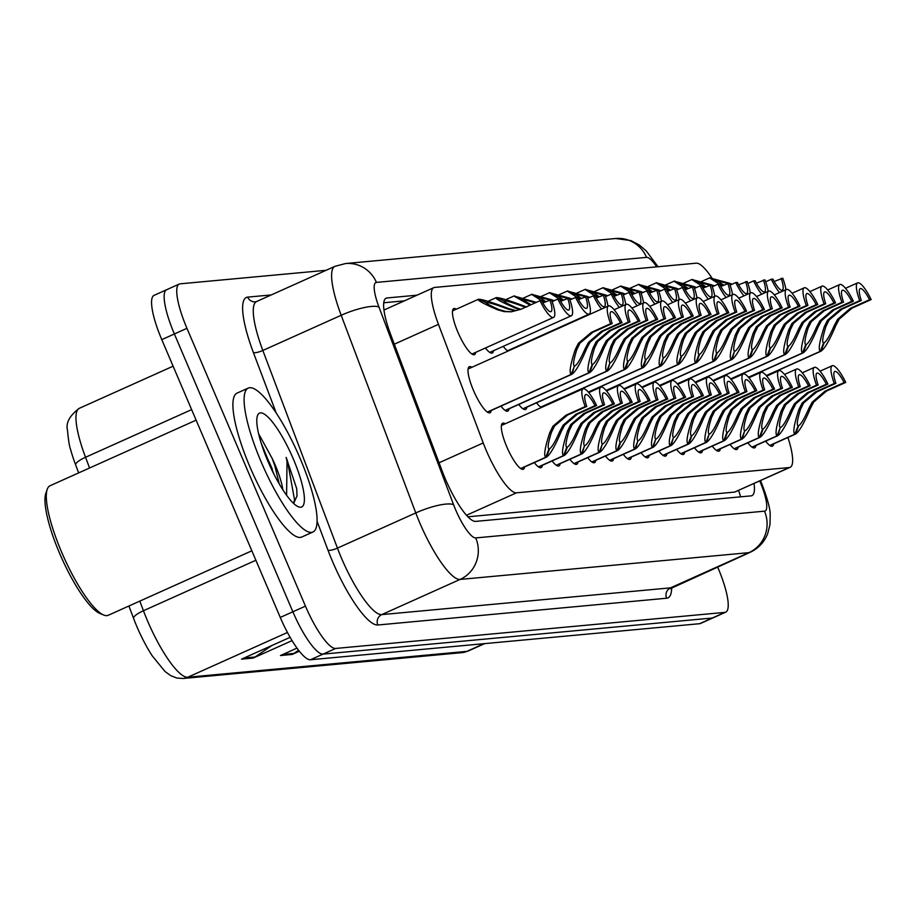<?xml version="1.0" encoding="UTF-8"?>
<svg xmlns="http://www.w3.org/2000/svg" width="917" height="917" viewBox="0 0 917 917"><rect width="100%" height="100%" fill="white"/><g stroke="black" fill="none" stroke-linecap="round" stroke-linejoin="round"><path stroke-width="1.38" d="M475.705 352.369A25.24 5.938 -114.2 0 1 474.467 354.65A25.24 5.938 -114.2 0 1 457.904 332.195A25.24 5.938 -114.2 0 1 453.789 308.593A25.24 5.938 -114.2 0 1 456.311 309.189M491.248 410.484A25.24 5.938 -114.2 0 1 490.01 412.776A25.24 5.938 -114.2 0 1 473.436 390.321A25.24 5.938 -114.2 0 1 469.321 366.708A25.24 5.938 -114.2 0 1 471.854 367.304M524.581 466.959A25.24 5.938 -114.2 0 1 523.343 469.252A25.24 5.938 -114.2 0 1 506.78 446.797A25.24 5.938 -114.2 0 1 502.665 423.184A25.24 5.938 -114.2 0 1 505.198 423.78M711.924 277.977A47.34 11.13 65.8 0 0 696.29 263.179L434.669 287.422A47.34 11.13 65.8 0 0 433.787 287.651A47.34 11.13 65.8 0 0 438.464 324.354L483.225 442.945A47.34 11.13 65.8 0 0 486.262 450.499A47.34 11.13 65.8 0 0 516.454 492.83L789.273 467.544A47.34 11.13 65.8 0 0 790.156 467.315A47.34 11.13 65.8 0 0 787.909 437.501M467.922 516.798L734.62 492.085L790.156 467.315M493.495 350.718A25.24 5.938 -114.2 0 1 492.257 352.999A25.24 5.938 -114.2 0 1 485.425 348.002M511.296 349.068A25.24 5.938 -114.2 0 1 511.182 349.641M508.029 351.062A25.24 5.938 -114.2 0 1 503.215 346.351M544.629 405.543A25.24 5.938 -114.2 0 1 544.526 406.116M541.362 407.538A25.24 5.938 -114.2 0 1 536.56 402.827M526.839 407.194A25.24 5.938 -114.2 0 1 525.601 409.475A25.24 5.938 -114.2 0 1 518.758 404.477M509.038 408.844A25.24 5.938 -114.2 0 1 507.8 411.125A25.24 5.938 -114.2 0 1 500.969 406.128M649.144 455.417A25.24 5.938 -114.2 0 1 647.906 457.709A25.24 5.938 -114.2 0 1 641.075 452.7M631.354 457.067A25.24 5.938 -114.2 0 1 630.117 459.348A25.24 5.938 -114.2 0 1 623.273 454.351M595.763 460.368A25.24 5.938 -114.2 0 1 594.525 462.649A25.24 5.938 -114.2 0 1 587.682 457.652M577.974 462.019A25.24 5.938 -114.2 0 1 576.736 464.3A25.24 5.938 -114.2 0 1 569.893 459.302M560.172 463.658A25.24 5.938 -114.2 0 1 558.934 465.951A25.24 5.938 -114.2 0 1 552.103 460.953M542.383 465.309A25.24 5.938 -114.2 0 1 541.145 467.601A25.24 5.938 -114.2 0 1 534.302 462.592M613.553 458.718A25.24 5.938 -114.2 0 1 612.315 460.999A25.24 5.938 -114.2 0 1 605.484 456.001M666.946 453.766A25.24 5.938 -114.2 0 1 665.708 456.058A25.24 5.938 -114.2 0 1 658.864 451.049M684.735 452.115A25.24 5.938 -114.2 0 1 683.497 454.408A25.24 5.938 -114.2 0 1 676.654 449.41M702.525 450.476A25.24 5.938 -114.2 0 1 701.287 452.757A25.24 5.938 -114.2 0 1 694.456 447.76M720.326 448.826A25.24 5.938 -114.2 0 1 719.088 451.107A25.24 5.938 -114.2 0 1 712.245 446.109M738.116 447.175A25.24 5.938 -114.2 0 1 736.878 449.456A25.24 5.938 -114.2 0 1 730.047 444.458M755.917 445.524A25.24 5.938 -114.2 0 1 754.68 447.805A25.24 5.938 -114.2 0 1 747.836 442.808M773.707 443.874A25.24 5.938 -114.2 0 1 772.469 446.155A25.24 5.938 -114.2 0 1 765.626 441.157M139.82 601.105L143.453 610.733A63.113 14.844 65.8 0 0 147.499 620.809A63.113 14.844 65.8 0 0 187.756 677.239A15.784 15.291 84.7 0 1 183.045 678.488L176.843 678.053L170.722 675.634L165.003 671.485L152.279 655.907A51.753 12.173 -114.2 0 1 136.874 626.575A51.753 12.173 -114.2 0 1 133.55 618.322L128.907 605.999M717.598 566.935L718.011 567.898A47.34 11.13 -114.2 0 1 725.725 612.155L713.139 617.817A47.34 11.13 -114.2 0 1 712.257 618.035L323.048 654.108A47.34 11.13 -114.2 0 1 292.867 611.777L174.368 333.971A47.34 11.13 -114.2 0 1 166.653 289.715L154.056 295.366A47.34 11.13 -114.2 0 0 161.782 339.634L280.27 617.439A47.34 11.13 -114.2 0 0 310.462 659.759L699.671 623.698A47.34 11.13 -114.2 0 0 700.542 623.468L713.139 617.817A47.34 11.13 -114.2 0 1 712.257 618.035L323.048 654.108A47.34 11.13 -114.2 0 1 292.867 611.777L174.368 333.971A47.34 11.13 -114.2 0 1 166.653 289.715A47.34 11.13 -114.2 0 1 167.524 289.485M271.845 645.534L255.064 657.019A12.62 12.23 84.7 0 1 253.195 658.062L292.065 640.616M290.116 637.326L241.526 659.14L253.195 658.062M298.587 650.256L293.99 653.408A12.62 12.23 84.7 0 1 292.122 654.451L299.343 651.219M296.993 648.101L280.442 655.54L292.122 654.451M75.63 464.85A51.753 12.173 -114.2 0 1 70.666 449.697C69.486 446.992 68.431 440.447 67.48 430.062C65.703 422.886 69.635 415.642 79.286 408.329A63.113 14.844 65.8 0 0 85.533 457.274A15.784 3.863 159.3 0 0 75.63 464.85L78.667 472.897M416.994 295.194L386.997 297.968A47.34 11.13 65.8 0 0 386.114 298.197A47.34 11.13 65.8 0 0 390.802 334.911L442.361 471.521A47.34 11.13 65.8 0 0 445.398 479.075A47.34 11.13 65.8 0 0 475.591 521.395L751.057 495.868A47.34 11.13 65.8 0 0 751.94 495.638A47.34 11.13 65.8 0 0 754.061 483.523M264.119 451.737A63.113 14.844 -114.2 0 1 272.383 469.286A63.113 14.844 -114.2 0 0 264.119 451.737M725.725 612.155A47.34 11.13 -114.2 0 1 724.843 612.384L335.645 648.457A47.34 11.13 -114.2 0 1 305.453 606.126L186.953 328.32A47.34 11.13 -114.2 0 1 179.239 284.052A47.34 11.13 -114.2 0 1 180.122 283.834L326.108 270.297M383.764 302.759L404.408 300.845M520.638 468.53L545.787 457.239C543.54 455.76 544.881 447.53 549.799 432.549L552.951 426.199L565.984 415.195L585.172 406.575A23.67 5.571 65.8 0 1 583.052 388.819A23.67 5.571 65.8 0 1 596.612 405.52L577.423 414.129L564.631 425.121L561.261 431.494C554.842 446.602 549.856 455.176 546.291 457.193L520.799 468.644L546.532 457.102L549.524 448.849M548.916 449.101L549.352 448.906C551.759 447.622 555.198 441.856 559.668 431.643L563.072 425.259L575.819 414.278L595.007 405.658A17.354 4.081 -114.2 0 0 585.642 394.574A17.354 4.081 -114.2 0 0 586.765 406.426L567.577 415.046L554.51 426.05L551.392 432.411C548.206 442.51 547.392 448.023 548.974 448.94L545.787 457.239M596.612 405.52L595.007 405.658M586.765 406.426L585.172 406.575M487.305 412.065L571.199 374.388C568.964 372.898 570.305 364.668 575.223 349.698L578.375 343.336L591.408 332.332L610.596 323.712A23.67 5.571 65.8 0 1 608.475 305.957A23.67 5.571 65.8 0 1 622.024 322.658L602.836 331.266L590.044 342.259L586.685 348.632C580.266 363.751 575.28 372.313 571.715 374.331L487.466 412.169M586.685 348.632L585.092 348.781C580.621 359.005 577.183 364.76 574.764 366.043L574.948 365.986M487.477 412.18L571.956 374.251L574.329 366.25M585.092 348.781L588.496 342.396L601.243 331.415L620.431 322.807A17.354 4.081 -114.2 0 0 611.054 311.711A17.354 4.081 -114.2 0 0 612.189 323.563L593.001 332.183L579.934 343.199L576.816 349.549C573.618 359.647 572.816 365.161 574.397 366.089L571.199 374.388M622.024 322.658L620.431 322.807M612.189 323.563L610.596 323.712M542.875 302.919L551.449 299.641A23.67 5.571 65.8 0 1 553.57 317.397A23.67 5.571 65.8 0 1 540.01 300.707L520.822 309.316L511.319 311.803L504.075 311.597L497.404 309.728C483.546 303.722 477.207 300.237 478.41 299.286L486.423 302.587M478.617 299.366L478.915 299.229C483.523 299.653 493.506 302.805 508.878 308.662L515.744 310.519M486.354 302.633L486.526 302.541C485.609 303.172 489.77 305.51 499.008 309.579L505.622 311.459L511.331 311.769M549.845 299.79A17.354 4.081 -114.2 0 1 550.979 311.642A17.354 4.081 -114.2 0 1 541.615 300.558L540.01 300.707M478.915 299.229L486.285 302.793M514.185 310.668L507.273 308.811C496.773 304.868 489.976 302.759 486.904 302.507M452.551 310.874L478.41 299.286M251.843 550.796L108.229 615.284A70.999 16.701 -114.2 0 1 103.678 615.02L99.793 613.404A67.847 15.956 -114.2 0 1 59.605 553.329A67.847 15.956 -114.2 0 1 45.85 493.3L47.226 489.323A70.999 16.701 -114.2 0 1 50.045 485.746L196.123 420.146M103.678 615.02A70.999 16.701 -114.2 0 1 61.622 552.137A70.999 16.701 -114.2 0 1 47.226 489.323M300.054 458.248A78.896 18.546 -114.2 0 1 312.915 532.02A78.896 18.546 -114.2 0 1 261.139 461.847A78.896 18.546 -114.2 0 1 248.278 388.086A78.896 18.546 -114.2 0 1 300.054 458.248M312.915 532.02L301.727 537.041A78.896 18.546 -114.2 0 1 249.94 466.879A78.896 18.546 -114.2 0 1 237.079 393.106L248.278 388.086M279.284 484.016L274.813 465.779L272.154 458.408L258.605 433.73M272.154 458.408A35.671 8.391 -114.2 0 1 275.398 465.515A35.671 8.391 -114.2 0 1 282.814 489.77M267.902 461.228A51.444 12.093 -114.2 0 1 257.471 415.71A51.444 12.093 -114.2 0 1 293.28 458.867A51.444 12.093 -114.2 0 1 298.369 506.78A51.444 12.093 -114.2 0 1 267.902 461.228M293.669 503.49L297.016 495.845L296.73 488.715L286.15 457.423L287.032 461.194L286.597 494.618M274.08 474.444L261.104 442.865M297.005 496.097L296.73 488.715M293.578 503.41L294.54 499.845L287.48 461.045L286.15 457.423M538.439 466.891L563.577 455.589C561.33 454.11 562.671 445.88 567.589 430.91L570.741 424.548L583.774 413.544L602.962 404.924A23.67 5.571 65.8 0 1 600.841 387.169A23.67 5.571 65.8 0 1 614.401 403.87L595.213 412.478L582.421 423.471L579.051 429.844C572.632 444.963 567.646 453.525 564.081 455.543L538.6 466.994L564.322 455.451L567.314 447.198M566.706 447.462L567.142 447.255C569.56 445.971 572.999 440.217 577.458 429.993L580.862 423.608L593.608 412.627L612.797 404.019A17.354 4.081 -114.2 0 0 603.432 392.923A17.354 4.081 -114.2 0 0 604.567 404.775L585.378 413.395L572.3 424.399L569.193 430.761C565.995 440.859 565.193 446.373 566.763 447.29L563.577 455.589M614.401 403.87L612.797 404.019M604.567 404.775L602.962 404.924M556.229 465.24L581.367 453.949C579.131 452.459 580.472 444.229 585.39 429.259L588.542 422.897L601.575 411.893L620.763 403.274A23.67 5.571 65.8 0 1 618.643 385.518A23.67 5.571 65.8 0 1 632.191 402.219L613.003 410.839L600.211 421.82L596.852 428.193C590.433 443.312 585.447 451.875 581.882 453.904L556.39 465.343M596.852 428.193L595.259 428.342C590.789 438.567 587.35 444.321 584.931 445.616L585.115 445.547M556.401 465.355L582.123 453.812L584.496 445.811M595.259 428.342L598.663 421.958L611.41 410.976L630.598 402.368A17.354 4.081 -114.2 0 0 621.222 391.272A17.354 4.081 -114.2 0 0 622.356 403.125L603.168 411.744L590.101 422.76L586.983 429.11C583.785 439.209 582.983 444.722 584.565 445.651L581.367 453.949M632.191 402.219L630.598 402.368M622.356 403.125L620.763 403.274M574.019 463.589L599.168 452.299C596.921 450.809 598.262 442.579 603.18 427.609L606.332 421.247L619.365 410.243L638.553 401.623A23.67 5.571 65.8 0 1 636.432 383.868A23.67 5.571 65.8 0 1 649.993 400.569L630.804 409.188L618.012 420.169L614.642 426.543C608.223 441.662 603.237 450.224 599.672 452.253L574.18 463.693M614.642 426.543L613.049 426.692C608.59 436.916 605.151 442.67 602.733 443.966L602.905 443.897M574.202 463.704L599.913 452.161L602.297 444.16M613.049 426.692L616.453 420.318L629.2 409.337L648.388 400.718A17.354 4.081 -114.2 0 0 639.023 389.622A17.354 4.081 -114.2 0 0 640.158 401.474L620.969 410.094L607.891 421.109L604.773 427.46C601.586 437.558 600.773 443.071 602.354 444L599.168 452.299M649.993 400.569L648.388 400.718M640.158 401.474L638.553 401.623M591.82 461.939L616.958 450.648C614.722 449.158 616.052 440.939 620.981 425.958L624.133 419.596L637.155 408.592L656.343 399.984A23.67 5.571 65.8 0 1 654.234 382.217A23.67 5.571 65.8 0 1 667.782 398.918L648.594 407.538L635.802 418.519L632.443 424.892C626.024 440.011 621.027 448.573 617.473 450.602L591.981 462.042L617.714 450.511L620.706 442.246M620.087 442.51L620.522 442.315C622.941 441.02 626.38 435.266 630.839 425.041L634.243 418.668L646.989 407.687L666.178 399.067A17.354 4.081 -114.2 0 0 656.813 387.971A17.354 4.081 -114.2 0 0 657.947 399.835L638.759 408.443L625.681 419.459L622.574 425.809C619.376 435.919 618.574 441.421 620.156 442.349L616.958 450.648M667.782 398.918L666.178 399.067M657.947 399.835L656.343 399.984M552.149 301.59L557.8 299.057A23.67 5.571 65.8 0 0 571.36 315.757A23.67 5.571 65.8 0 0 569.239 297.991L560.665 301.269M526.667 307.023C511.296 301.154 501.312 298.002 496.705 297.589L496.418 297.716M520.111 309.625L515.205 308.078L516.798 307.929C507.56 303.859 503.399 301.521 504.327 300.902L504.224 300.936M515.205 308.078C501.335 302.071 494.997 298.598 496.2 297.635L504.144 300.982M516.798 307.929L520.867 309.304M567.646 298.14A17.354 4.081 -114.2 0 1 568.769 309.992A17.354 4.081 -114.2 0 1 559.404 298.908L557.8 299.057M496.705 297.589L504.086 301.143M525.762 307.103L525.074 307.161C514.563 303.218 507.777 301.12 504.694 300.868M487.97 301.315L496.2 297.635M569.938 299.951L575.601 297.406A23.67 5.571 65.8 0 0 589.15 314.107A23.67 5.571 65.8 0 0 587.04 296.34L578.467 299.63M536.376 302.335L514.208 296.065M521.933 299.332L531.069 304.719M585.436 296.489A17.354 4.081 -114.2 0 1 586.571 308.341A17.354 4.081 -114.2 0 1 577.206 297.257L575.601 297.406M522.117 299.251L513.99 295.985L505.76 299.664M514.506 295.939L521.876 299.492M535.379 302.782L522.495 299.217M530.072 305.166L513.852 296.031M587.728 298.3L593.391 295.755A23.67 5.571 65.8 0 0 601.575 309.052M607.982 306.175A23.67 5.571 65.8 0 0 604.83 294.689L596.256 297.979M551.3 299.653L531.998 294.426M551.472 299.721L554.177 300.684M539.735 297.681L545.775 301.613M603.226 294.838A17.354 4.081 -114.2 0 1 604.36 306.691A17.354 4.081 -114.2 0 1 594.995 295.606L593.391 295.755M539.918 297.601L531.791 294.334L523.561 298.014M532.296 294.288L539.677 297.842M553.169 301.131L551.816 300.673M549.558 299.916L540.285 297.567M544.687 302.106L541.706 300.73M541.374 300.57L531.642 294.38M605.529 296.649L611.192 294.105A23.67 5.571 65.8 0 0 619.365 307.401M625.772 304.524A23.67 5.571 65.8 0 0 622.632 293.05L614.046 296.329M569.102 298.002L549.799 292.775M569.274 298.071L571.967 299.034M557.525 296.031L563.577 299.974M621.027 293.199A17.354 4.081 -114.2 0 1 622.162 305.052A17.354 4.081 -114.2 0 1 612.785 293.956L611.192 294.105M557.708 295.95L549.581 292.683L541.351 296.363M550.097 292.638L557.467 296.191M570.97 299.481L569.617 299.022M567.359 298.266L558.086 295.916M562.476 300.455L559.496 299.08M559.175 298.931L549.443 292.729M505.095 410.415L589.001 372.738C586.754 371.247 588.095 363.017 593.012 348.047L596.165 341.686L609.197 330.682L628.386 322.062A23.67 5.571 65.8 0 1 626.265 304.306A23.67 5.571 65.8 0 1 639.825 321.007L620.637 329.627L607.845 340.608L604.475 346.981C598.056 362.1 593.07 370.663 589.505 372.692L505.256 410.518L589.746 372.6L592.737 364.336M592.13 364.599L592.565 364.404C594.984 363.109 598.423 357.355 602.882 347.13L606.286 340.746L619.032 329.776L638.221 321.156A17.354 4.081 -114.2 0 0 628.856 310.061A17.354 4.081 -114.2 0 0 629.99 321.913L610.802 330.533L597.724 341.548L594.606 347.898C591.419 357.997 590.605 363.51 592.187 364.439L589.001 372.738M639.825 321.007L638.221 321.156M629.99 321.913L628.386 322.062M522.896 408.764L606.79 371.087C604.555 369.597 605.885 361.367 610.814 346.397L613.966 340.035L626.987 329.031L646.176 320.411A23.67 5.571 65.8 0 1 644.066 302.656A23.67 5.571 65.8 0 1 657.615 319.357L638.427 327.977L625.635 338.958L622.276 345.331C615.857 360.45 610.86 369.012 607.306 371.041L523.057 408.867M622.276 345.331L620.671 345.48C616.213 355.704 612.774 361.458 610.355 362.754L610.539 362.685M523.068 408.879L607.547 370.949L609.92 362.949M620.671 345.48L624.076 339.107L636.822 328.126L656.01 319.506A17.354 4.081 -114.2 0 0 646.645 308.41A17.354 4.081 -114.2 0 0 647.78 320.262L628.592 328.882L615.513 339.898L612.407 346.248C609.209 356.346 608.407 361.86 609.988 362.788L606.79 371.087M657.615 319.357L656.01 319.506M647.78 320.262L646.176 320.411M540.686 407.114L624.592 369.436C622.345 367.958 623.686 359.728 628.603 344.746L631.756 338.396L644.789 327.38L663.977 318.772A23.67 5.571 65.8 0 1 661.856 301.005A23.67 5.571 65.8 0 1 675.416 317.706L656.228 326.326L643.436 337.307L640.066 343.68C633.647 358.799 628.661 367.362 625.096 369.391L540.847 407.228L625.337 369.299L628.328 361.034M627.721 361.298L628.156 361.103C630.564 359.808 634.002 354.054 638.473 343.829L641.877 337.456L654.623 326.475L673.812 317.855A17.354 4.081 -114.2 0 0 664.447 306.771A17.354 4.081 -114.2 0 0 665.57 318.623L646.382 327.231L633.315 338.247L630.197 344.597C627.01 354.707 626.196 360.221 627.778 361.138L624.592 369.436M675.416 317.706L673.812 317.855M665.57 318.623L663.977 318.772M588.301 392.075L642.381 367.786C640.135 366.307 641.476 358.077 646.393 343.096L649.545 336.745L662.578 325.73L681.767 317.122A23.67 5.571 65.8 0 1 679.646 299.355A23.67 5.571 65.8 0 1 693.206 316.056L674.018 324.675L661.226 335.656L657.856 342.03C651.437 357.149 646.451 365.723 642.886 367.74L588.416 392.201L643.126 367.648L646.118 359.384M645.511 359.647L645.946 359.453C648.365 358.157 651.804 352.403 656.263 342.179L659.667 335.805L672.413 324.824L691.601 316.205A17.354 4.081 -114.2 0 0 682.237 305.12A17.354 4.081 -114.2 0 0 683.371 316.973L664.183 325.592L651.104 336.596L647.998 342.947C644.8 353.056 643.998 358.57 645.568 359.487L642.381 367.786M693.206 316.056L691.601 316.205M683.371 316.973L681.767 317.122M609.61 460.288L634.759 448.998C632.512 447.519 633.853 439.289 638.771 424.307L641.923 417.957L654.956 406.942L674.144 398.333A23.67 5.571 65.8 0 1 672.023 380.566A23.67 5.571 65.8 0 1 685.584 397.267L666.395 405.887L653.603 416.868L650.233 423.241C643.814 438.36 638.828 446.934 635.263 448.952L609.771 460.403M650.233 423.241L648.64 423.39C644.17 433.615 640.731 439.369 638.324 440.664L638.496 440.596M609.794 460.414L635.504 448.86L637.888 440.859M648.64 423.39L652.044 417.017L664.791 406.036L683.979 397.416A17.354 4.081 -114.2 0 0 674.614 386.332A17.354 4.081 -114.2 0 0 675.737 398.184L656.549 406.793L643.482 417.808L640.364 424.158C637.177 434.268 636.364 439.782 637.945 440.699L634.759 448.998M685.584 397.267L683.979 397.416M675.737 398.184L674.144 398.333M627.411 458.638L652.549 447.347C650.302 445.868 651.643 437.638 656.561 422.657L659.713 416.307L672.746 405.303L691.934 396.683A23.67 5.571 65.8 0 1 689.825 378.916A23.67 5.571 65.8 0 1 703.373 395.617L684.185 404.237L671.393 415.218L668.023 421.602C661.604 436.71 656.618 445.284 653.053 447.301L627.572 458.752M668.023 421.602L666.43 421.74C661.971 431.964 658.532 437.718 656.113 439.014L656.285 438.945M627.583 458.764L653.294 447.209L655.678 439.209M666.43 421.74L669.834 415.367L682.58 404.386L701.769 395.766A17.354 4.081 -114.2 0 0 692.404 384.682A17.354 4.081 -114.2 0 0 693.539 396.534L674.35 405.154L661.272 416.158L658.165 422.508C654.967 432.618 654.165 438.131 655.735 439.048L652.549 447.347M703.373 395.617L701.769 395.766M693.539 396.534L691.934 396.683M645.201 456.987L670.338 445.696C668.103 444.218 669.444 435.988 674.362 421.006L677.514 414.656L690.547 403.652L709.735 395.032A23.67 5.571 65.8 0 1 707.615 377.277A23.67 5.571 65.8 0 1 721.163 393.966L701.975 402.586L689.183 413.567L685.824 419.952C679.405 435.059 674.419 443.633 670.854 445.651L645.362 457.102M685.824 419.952L684.231 420.101C679.761 430.314 676.322 436.079 673.903 437.363L674.087 437.294M645.373 457.113L671.095 445.559L673.468 437.558M684.231 420.101L687.635 413.716L700.382 402.735L719.57 394.115A17.354 4.081 -114.2 0 0 710.194 383.031A17.354 4.081 -114.2 0 0 711.328 394.883L692.14 403.503L679.073 414.507L675.955 420.857C672.757 430.967 671.955 436.481 673.537 437.398L670.338 445.696M721.163 393.966L719.57 394.115M711.328 394.883L709.735 395.032M662.991 455.336L688.14 444.046C685.893 442.567 687.234 434.337 692.152 419.367L695.304 413.005L708.337 402.001L727.525 393.382A23.67 5.571 65.8 0 1 725.404 375.626A23.67 5.571 65.8 0 1 738.964 392.327L719.776 400.935L706.984 411.928L703.614 418.301C697.195 433.42 692.209 441.983 688.644 444L663.151 455.451L688.885 443.908L691.876 435.655M691.269 435.907L691.705 435.713C694.123 434.429 697.562 428.663 702.021 418.45L705.425 412.065L718.171 401.084L737.36 392.476A17.354 4.081 -114.2 0 0 727.995 381.38A17.354 4.081 -114.2 0 0 729.13 393.233L709.941 401.852L696.863 412.856L693.745 419.218C690.558 429.316 689.744 434.83 691.326 435.747L688.14 444.046M738.964 392.327L737.36 392.476M729.13 393.233L727.525 393.382M606.103 390.424L660.171 366.135C657.936 364.657 659.277 356.426 664.195 341.445L667.347 335.095L680.38 324.091L699.568 315.471A23.67 5.571 65.8 0 1 697.447 297.716A23.67 5.571 65.8 0 1 710.996 314.405L691.808 323.025L679.016 334.006L675.657 340.39C669.238 355.498 664.252 364.072 660.687 366.089L606.206 390.55M675.657 340.39L674.064 340.539C669.593 350.752 666.155 356.507 663.736 357.802L663.919 357.733M606.217 390.562L660.928 365.998L663.3 357.997M674.064 340.539L677.468 334.155L690.214 323.174L709.403 314.554A17.354 4.081 -114.2 0 0 700.026 303.47A17.354 4.081 -114.2 0 0 701.161 315.322L681.973 323.942L668.906 334.946L665.788 341.296C662.59 351.406 661.787 356.919 663.369 357.836L660.171 366.135M710.996 314.405L709.403 314.554M701.161 315.322L699.568 315.471M623.892 388.774L677.972 364.485C675.726 363.006 677.067 354.776 681.984 339.794L685.137 333.444L698.169 322.44L717.358 313.82A23.67 5.571 65.8 0 1 715.237 296.065A23.67 5.571 65.8 0 1 728.797 312.766L709.609 321.374L696.817 332.367L693.447 338.74C687.028 353.847 682.042 362.421 678.477 364.439L624.007 388.9L678.718 364.347L681.709 356.094M681.102 356.346L681.537 356.151C683.956 354.868 687.395 349.102 691.854 338.889L695.258 332.504L708.004 321.523L727.192 312.903A17.354 4.081 -114.2 0 0 717.828 301.819A17.354 4.081 -114.2 0 0 718.962 313.671L699.774 322.291L686.695 333.295L683.578 339.657C680.391 349.755 679.577 355.269 681.159 356.186L677.972 364.485M728.797 312.766L727.192 312.903M718.962 313.671L717.358 313.82M641.694 387.123L695.762 362.834C693.527 361.355 694.857 353.125 699.786 338.155L702.938 331.794L715.959 320.79L735.147 312.17A23.67 5.571 65.8 0 1 733.038 294.414A23.67 5.571 65.8 0 1 746.587 311.115L727.399 319.724L714.607 330.716L711.248 337.089C704.829 352.208 699.831 360.771 696.278 362.788L641.797 387.261L696.519 362.696L699.511 354.443M698.892 354.707L699.327 354.501C701.746 353.217 705.184 347.463 709.643 337.238L713.048 330.854L725.794 319.873L744.982 311.264A17.354 4.081 -114.2 0 0 735.617 300.168A17.354 4.081 -114.2 0 0 736.752 312.021L717.564 320.641L704.485 331.645L701.379 338.006C698.181 348.105 697.378 353.618 698.96 354.535L695.762 362.834M746.587 311.115L744.982 311.264M736.752 312.021L735.147 312.17M659.483 385.472L713.564 361.195C711.317 359.705 712.658 351.475 717.575 336.505L720.728 330.143L733.76 319.139L752.949 310.519A23.67 5.571 65.8 0 1 750.828 292.764A23.67 5.571 65.8 0 1 764.388 309.465L745.2 318.084L732.408 329.065L729.038 335.439C722.619 350.558 717.633 359.12 714.068 361.149L659.598 385.61L714.309 361.057L717.3 352.793M716.693 353.056L717.128 352.862C719.536 351.566 722.974 345.812 727.445 335.588L730.849 329.203L743.595 318.222L762.784 309.614A17.354 4.081 -114.2 0 0 753.419 298.518A17.354 4.081 -114.2 0 0 754.542 310.37L735.354 318.99L722.287 330.005L719.169 336.356C715.982 346.454 715.168 351.968 716.75 352.896L713.564 361.195M764.388 309.465L762.784 309.614M754.542 310.37L752.949 310.519M623.319 294.999L628.982 292.454A23.67 5.571 65.8 0 0 637.166 305.751M643.562 302.885A23.67 5.571 65.8 0 0 640.421 291.4L631.847 294.678M586.891 296.363L567.589 291.125M587.063 296.42L589.769 297.383M575.326 294.38L581.367 298.323M638.817 291.549A17.354 4.081 -114.2 0 1 639.951 303.401A17.354 4.081 -114.2 0 1 630.587 292.305L628.982 292.454M575.498 294.3L567.382 291.033L559.141 294.712M567.887 290.987L575.257 294.54M588.76 297.83L587.407 297.372M585.149 296.615L575.876 294.265M580.278 298.804L577.286 297.429M576.965 297.28L567.233 291.079M641.121 293.348L646.772 290.804A23.67 5.571 65.8 0 0 654.956 304.112M661.363 301.235A23.67 5.571 65.8 0 0 658.211 289.749L649.637 293.027M604.681 294.712L585.39 289.474M604.865 294.77L607.558 295.733M593.116 292.729L599.168 296.672M656.618 289.898A17.354 4.081 -114.2 0 1 657.741 301.75A17.354 4.081 -114.2 0 1 648.376 290.655L646.772 290.804M593.299 292.649L585.172 289.382L576.942 293.062M585.676 289.336L593.058 292.89M606.55 296.191L605.209 295.721M602.95 294.976L593.666 292.615M598.067 297.165L595.087 295.778M594.755 295.629L585.023 289.44M658.91 291.698L664.573 289.153A23.67 5.571 65.8 0 0 672.746 302.461M679.153 299.584A23.67 5.571 65.8 0 0 676.012 288.098L667.438 291.377M622.483 293.062L603.18 287.823M622.654 293.119L625.348 294.082M610.905 291.09L616.958 295.022M674.408 288.247A17.354 4.081 -114.2 0 1 675.542 300.1A17.354 4.081 -114.2 0 1 666.178 289.015L664.573 289.153M611.089 290.998L602.962 287.743L594.732 291.423M603.478 287.686L610.848 291.251M624.351 294.54L622.998 294.07M620.74 293.325L611.467 290.964M615.869 295.515L612.877 294.139M612.556 293.979L602.824 287.789M680.792 453.697L705.93 442.407C703.694 440.917 705.024 432.686 709.953 417.716L713.105 411.355L726.126 400.351L745.315 391.731A23.67 5.571 65.8 0 1 743.206 373.976A23.67 5.571 65.8 0 1 756.754 390.676L737.566 399.296L724.774 410.277L721.415 416.65C714.996 431.769 709.999 440.332 706.445 442.349L680.953 453.8M721.415 416.65L719.811 416.799C715.352 427.024 711.913 432.778 709.494 434.073L709.678 434.005M680.964 453.812L706.686 442.269L709.059 434.268M719.811 416.799L723.215 410.415L735.961 399.434L755.149 390.825A17.354 4.081 -114.2 0 0 745.785 379.73A17.354 4.081 -114.2 0 0 746.919 391.582L727.731 400.202L714.652 411.217L711.546 417.567C708.348 427.666 707.546 433.179 709.128 434.108L705.93 442.407M756.754 390.676L755.149 390.825M746.919 391.582L745.315 391.731M698.582 452.047L723.731 440.756C721.484 439.266 722.825 431.036 727.743 416.066L730.895 409.704L743.928 398.7L763.116 390.08A23.67 5.571 65.8 0 1 760.995 372.325A23.67 5.571 65.8 0 1 774.556 389.026L755.367 397.646L742.575 408.627L739.205 415C732.786 430.119 727.8 438.681 724.235 440.71L698.743 452.15L724.476 440.618L727.468 432.354M726.86 432.618L727.296 432.423C729.703 431.128 733.142 425.373 737.612 415.149L741.016 408.764L753.763 397.795L772.951 389.175A17.354 4.081 -114.2 0 0 763.586 378.079A17.354 4.081 -114.2 0 0 764.709 389.931L745.521 398.551L732.454 409.567L729.336 415.917C726.149 426.015 725.336 431.529 726.917 432.457L723.731 440.756M774.556 389.026L772.951 389.175M764.709 389.931L763.116 390.08M716.383 450.396L741.521 439.105C739.274 437.615 740.615 429.385 745.532 414.415L748.685 408.054L761.718 397.05L780.906 388.43A23.67 5.571 65.8 0 1 778.797 370.674A23.67 5.571 65.8 0 1 792.345 387.375L773.157 395.995L760.365 406.976L757.006 413.349C750.587 428.468 745.59 437.031 742.025 439.06L716.544 450.499M757.006 413.349L755.402 413.498C750.943 423.723 747.504 429.477 745.085 430.772L745.257 430.703M716.555 450.511L742.266 438.968L744.65 430.967M755.402 413.498L758.806 407.125L771.552 396.144L790.741 387.524A17.354 4.081 -114.2 0 0 781.376 376.428A17.354 4.081 -114.2 0 0 782.51 388.292L763.322 396.901L750.244 407.916L747.137 414.266C743.939 424.376 743.137 429.878 744.719 430.807L741.521 439.105M792.345 387.375L790.741 387.524M782.51 388.292L780.906 388.43M734.173 448.745L759.31 437.455C757.075 435.976 758.416 427.746 763.334 412.765L766.486 406.414L779.519 395.399L798.707 386.791A23.67 5.571 65.8 0 1 796.586 369.024A23.67 5.571 65.8 0 1 810.135 385.725L790.947 394.344L778.155 405.325L774.796 411.699C768.377 426.818 763.391 435.392 759.826 437.409L734.334 448.86L760.067 437.317L763.059 429.053M762.451 429.316L762.875 429.122C765.294 427.826 768.733 422.072 773.203 411.848L776.607 405.474L789.354 394.493L808.542 385.874A17.354 4.081 -114.2 0 0 799.166 374.789A17.354 4.081 -114.2 0 0 800.3 386.642L781.112 395.25L768.045 406.265L764.927 412.616C761.729 422.726 760.927 428.239 762.508 429.156L759.31 437.455M810.135 385.725L808.542 385.874M800.3 386.642L798.707 386.791M751.963 447.095L777.112 435.804C774.865 434.326 776.206 426.096 781.124 411.114L784.276 404.764L797.309 393.76L816.497 385.14A23.67 5.571 65.8 0 1 814.376 367.373A23.67 5.571 65.8 0 1 827.936 384.074L808.748 392.694L795.956 403.675L792.586 410.059C786.167 425.167 781.181 433.741 777.616 435.758L752.123 447.209M792.586 410.059L790.993 410.197C786.534 420.422 783.095 426.176 780.676 427.471L780.848 427.402M752.146 447.221L777.857 435.667L780.241 427.666M790.993 410.197L794.397 403.824L807.143 392.843L826.332 384.223A17.354 4.081 -114.2 0 0 816.967 373.139A17.354 4.081 -114.2 0 0 818.102 384.991L798.913 393.611L785.835 404.615L782.717 410.965C779.53 421.075 778.716 426.588 780.298 427.505L777.112 435.804M827.936 384.074L826.332 384.223M818.102 384.991L816.497 385.14M769.764 445.444L794.901 434.154C792.666 432.675 793.996 424.445 798.925 409.463L802.077 403.113L815.098 392.109L834.287 383.489A23.67 5.571 65.8 0 1 832.178 365.734A23.67 5.571 65.8 0 1 845.726 382.423L826.538 391.043L813.746 402.024L810.387 408.409C803.968 423.516 798.971 432.09 795.417 434.108L769.925 445.559L795.658 434.016L798.65 425.752M798.031 426.015L798.466 425.82C800.885 424.537 804.324 418.771 808.783 408.558L812.187 402.173L824.933 391.192L844.121 382.572A17.354 4.081 -114.2 0 0 834.757 371.488A17.354 4.081 -114.2 0 0 835.891 383.34L816.703 391.96L803.624 402.964L800.518 409.314C797.32 419.424 796.518 424.938 798.099 425.855L794.901 434.154M845.726 382.423L844.121 382.572M835.891 383.34L834.287 383.489M677.273 383.822L731.353 359.544C729.107 358.054 730.448 349.824 735.365 334.854L738.517 328.492L751.55 317.488L770.738 308.869A23.67 5.571 65.8 0 1 768.618 291.113A23.67 5.571 65.8 0 1 782.178 307.814L762.99 316.434L750.198 327.415L746.828 333.788C740.409 348.907 735.423 357.47 731.858 359.498L677.388 383.959M746.828 333.788L745.234 333.937C740.776 344.162 737.337 349.916 734.918 351.211L735.09 351.142M677.399 383.971L732.098 359.407L734.483 351.406M745.234 333.937L748.639 327.564L761.385 316.583L780.573 307.963A17.354 4.081 -114.2 0 0 771.208 296.867A17.354 4.081 -114.2 0 0 772.343 308.72L753.155 317.339L740.076 328.355L736.97 334.705C733.772 344.803 732.97 350.317 734.54 351.245L731.353 359.544M782.178 307.814L780.573 307.963M772.343 308.72L770.738 308.869M695.075 382.183L749.143 357.894C746.908 356.404 748.249 348.185 753.166 333.203L756.319 326.842L769.352 315.838L788.54 307.229A23.67 5.571 65.8 0 1 786.419 289.463A23.67 5.571 65.8 0 1 799.968 306.163L780.78 314.783L767.987 325.764L764.629 332.137C758.21 347.256 753.224 355.819 749.659 357.848L695.178 382.309L749.9 357.756L752.891 349.492M752.272 349.755L752.708 349.56C755.127 348.265 758.565 342.511 763.036 332.286L766.44 325.913L779.186 314.932L798.375 306.312A17.354 4.081 -114.2 0 0 788.998 295.228A17.354 4.081 -114.2 0 0 790.133 307.08L770.945 315.689L757.878 326.704L754.76 333.054C751.562 343.164 750.759 348.666 752.341 349.595L749.143 357.894M799.968 306.163L798.375 306.312M790.133 307.08L788.54 307.229M712.864 380.532L766.944 356.243C764.698 354.764 766.039 346.534 770.956 331.553L774.108 325.203L787.141 314.187L806.33 305.579A23.67 5.571 65.8 0 1 804.209 287.812A23.67 5.571 65.8 0 1 817.769 304.513L798.581 313.133L785.789 324.114L782.419 330.487C776 345.606 771.014 354.18 767.449 356.197L712.979 380.658L767.689 356.105L770.681 347.841M770.074 348.105L770.509 347.91C772.928 346.615 776.367 340.86 780.826 330.636L784.23 324.263L796.976 313.282L816.164 304.662A17.354 4.081 -114.2 0 0 806.8 293.578A17.354 4.081 -114.2 0 0 807.934 305.43L788.746 314.038L775.667 325.054L772.55 331.404C769.363 341.514 768.549 347.027 770.131 347.944L766.944 356.243M817.769 304.513L816.164 304.662M807.934 305.43L806.33 305.579M730.666 378.881L784.734 354.592C782.499 353.114 783.829 344.884 788.758 329.902L791.91 323.552L804.931 312.548L824.119 303.928A23.67 5.571 65.8 0 1 822.01 286.161A23.67 5.571 65.8 0 1 835.559 302.862L816.371 311.482L803.579 322.463L800.22 328.848C793.801 343.955 788.803 352.529 785.25 354.547L730.769 379.008L785.491 354.455L788.482 346.19M787.863 346.454L788.299 346.259C790.718 344.964 794.156 339.21 798.615 328.985L802.02 322.612L814.766 311.631L833.954 303.011A17.354 4.081 -114.2 0 0 824.589 291.927A17.354 4.081 -114.2 0 0 825.724 303.779L806.536 312.399L793.457 323.403L790.351 329.753C787.153 339.863 786.35 345.377 787.932 346.294L784.734 354.592M835.559 302.862L833.954 303.011M825.724 303.779L824.119 303.928M748.455 377.231L802.535 352.942C800.289 351.463 801.63 343.233 806.547 328.252L809.7 321.901L822.732 310.897L841.921 302.278A23.67 5.571 65.8 0 1 839.8 284.522A23.67 5.571 65.8 0 1 853.36 301.212L834.172 309.831L821.38 320.812L818.01 327.197C811.591 342.305 806.605 350.879 803.04 352.896L748.57 377.357L803.281 352.804L806.272 344.54M805.665 344.803L806.1 344.609C808.507 343.325 811.946 337.559 816.417 327.346L819.821 320.961L832.567 309.98L851.755 301.361A17.354 4.081 -114.2 0 0 842.391 290.276A17.354 4.081 -114.2 0 0 843.514 302.129L824.326 310.748L811.258 321.752L808.141 328.103C804.954 338.213 804.14 343.726 805.722 344.643L802.535 352.942M853.36 301.212L851.755 301.361M843.514 302.129L841.921 302.278M766.245 375.58L820.325 351.291C818.079 349.813 819.42 341.582 824.337 326.612L827.489 320.251L840.522 309.247L859.71 300.627A23.67 5.571 65.8 0 1 857.59 282.872A23.67 5.571 65.8 0 1 871.15 299.572L851.962 308.181L839.17 319.173L835.8 325.546C829.381 340.666 824.394 349.228 820.83 351.245L766.36 375.718L821.07 351.154L824.062 342.901M823.455 343.153L823.89 342.958C826.309 341.674 829.747 335.909 834.206 325.695L837.611 319.311L850.357 308.33L869.545 299.721A17.354 4.081 -114.2 0 0 860.18 288.626A17.354 4.081 -114.2 0 0 861.315 300.478L842.127 309.098L829.048 320.102L825.942 326.463C822.744 336.562 821.941 342.075 823.512 342.992L820.325 351.291M871.15 299.572L869.545 299.721M861.315 300.478L859.71 300.627M676.7 290.047L682.363 287.514A23.67 5.571 65.8 0 0 690.547 300.81M696.954 297.933A23.67 5.571 65.8 0 0 693.802 286.448L685.228 289.726M640.272 291.411L620.969 286.173M640.444 291.468L643.149 292.443M628.707 289.44L634.747 293.371M692.197 286.597A17.354 4.081 -114.2 0 1 693.332 298.449A17.354 4.081 -114.2 0 1 683.967 287.365L682.363 287.514M628.89 289.359L620.763 286.093L612.533 289.772M621.268 286.047L628.649 289.6M642.141 292.89L640.788 292.42M638.53 291.675L629.257 289.325M633.658 293.864L630.678 292.489M630.346 292.328L620.614 286.138M694.501 288.408L700.164 285.863A23.67 5.571 65.8 0 0 708.337 299.16M714.744 296.283A23.67 5.571 65.8 0 0 711.603 284.797L703.018 288.076M658.074 289.761L638.771 284.522M658.246 289.818L660.939 290.792M646.496 287.789L652.549 291.721M709.999 284.946A17.354 4.081 -114.2 0 1 711.133 296.799A17.354 4.081 -114.2 0 1 701.757 285.714L700.164 285.863M646.68 287.709L638.553 284.442L630.323 288.121M639.069 284.396L646.439 287.949M659.942 291.239L658.589 290.769M656.331 290.024L647.058 287.674M651.448 292.214L648.468 290.838M648.147 290.678L638.415 284.488M712.291 286.757L717.954 284.213A23.67 5.571 65.8 0 0 726.138 297.509M732.534 294.632A23.67 5.571 65.8 0 0 729.393 283.147L720.819 286.436M675.863 288.11L656.561 282.872M676.035 288.179L678.74 289.142M664.298 286.138L670.338 290.07M727.789 283.296A17.354 4.081 -114.2 0 1 728.923 295.148A17.354 4.081 -114.2 0 1 719.558 284.064L717.954 284.213M664.47 286.058L656.354 282.791L648.113 286.471M656.859 282.745L664.229 286.299M677.732 289.589L676.379 289.13M674.121 288.374L664.848 286.024M669.25 290.563L666.258 289.187M665.937 289.027L656.205 282.837M730.092 285.107L735.743 282.562A23.67 5.571 65.8 0 0 743.928 295.859M750.335 292.981A23.67 5.571 65.8 0 0 747.183 281.508L738.609 284.786M693.653 286.459L674.362 281.232M693.837 286.528L696.53 287.491M682.088 284.488L688.14 288.419M745.59 281.657A17.354 4.081 -114.2 0 1 746.713 293.509A17.354 4.081 -114.2 0 1 737.348 282.413L735.743 282.562M682.271 284.408L674.144 281.141L665.914 284.82M674.648 281.095L682.03 284.648M695.522 287.938L694.18 287.48M691.922 286.723L682.638 284.373M687.039 288.912L684.059 287.537M683.727 287.388L673.995 281.187M747.882 283.456L753.545 280.911A23.67 5.571 65.8 0 0 761.718 294.208M768.125 291.331A23.67 5.571 65.8 0 0 764.984 279.857L756.41 283.135M711.454 284.809L692.152 279.582M711.626 284.878L714.32 285.84M699.877 282.837L705.93 286.78M763.38 280.006A17.354 4.081 -114.2 0 1 764.514 291.858A17.354 4.081 -114.2 0 1 755.149 280.762L753.545 280.911M700.061 282.757L691.934 279.49L683.704 283.17M692.45 279.444L699.82 282.998M713.323 286.287L711.97 285.829M709.712 285.072L700.439 282.723M704.841 287.262L701.849 285.886M701.528 285.737L691.796 279.536M765.672 281.806L771.335 279.261A23.67 5.571 65.8 0 0 779.519 292.569M785.926 289.692A23.67 5.571 65.8 0 0 782.774 278.206L774.2 281.485M729.244 283.17L709.941 277.931M729.416 283.227L732.121 284.19M717.679 281.187L723.719 285.13M781.169 278.355A17.354 4.081 -114.2 0 1 782.304 290.208A17.354 4.081 -114.2 0 1 772.939 279.112L771.335 279.261M717.862 281.106L709.735 277.84L701.505 281.519M710.239 277.794L717.621 281.347M731.113 284.648L729.76 284.178M727.502 283.422L718.229 281.072M722.63 285.623L719.65 284.236M719.318 284.087L709.586 277.897M439.06 462.776L483.225 442.945M738.575 490.48A47.34 45.861 84.7 0 1 740.523 496.842M466.489 515.262L516.454 492.83M394.299 344.196L438.464 324.354M734.62 492.085L789.273 467.544M133.55 618.322A15.784 3.863 159.3 0 1 143.453 610.733L255.877 560.253M191.63 409.624L85.533 457.274L89.579 467.991M287.445 632.478L187.756 677.239L466.891 651.368A63.113 14.844 65.8 0 0 468.06 651.07L462.179 652.617A15.784 15.291 -95.3 0 0 466.891 651.368L484.027 643.677M699.671 623.698L724.843 612.384M310.462 659.759L335.645 648.457M280.27 617.439L305.453 606.126M161.782 339.634L186.953 328.32M293.99 653.408L282.894 654.44M255.064 657.019L243.979 658.039M656.721 266.847A31.556 7.416 65.8 0 0 646.554 257.379L376.428 282.402A31.556 7.416 65.8 0 0 378.962 307.035L453.571 504.671A31.556 7.416 65.8 0 0 455.589 509.714A31.556 7.416 65.8 0 0 475.717 537.924L764.503 511.17A31.556 7.416 65.8 0 0 759.952 481.505A31.556 7.416 65.8 0 0 759.723 480.978M760.537 480.623L760.995 481.689C767.357 498.126 770.429 509.256 770.188 515.079L769.971 524.639L767.678 533.694C764.251 542.222 758.37 548.446 750.037 552.366A63.113 14.844 -114.2 0 1 748.868 552.664L460.082 579.429A63.113 14.844 -114.2 0 1 419.826 522.999A63.113 14.844 -114.2 0 1 415.779 512.924L337.433 548.114A63.113 14.844 65.8 0 0 341.479 558.178A63.113 14.844 65.8 0 0 381.736 614.619L670.522 587.854A63.113 14.844 65.8 0 0 671.691 587.545A70.999 16.701 -114.2 0 1 666.613 598.228L377.827 624.993A7.886 7.645 84.7 0 1 381.736 614.619L460.082 579.429A31.556 30.57 -95.3 0 0 475.717 537.924M377.827 624.993A70.999 16.701 -114.2 0 1 332.539 561.502A70.999 16.701 -114.2 0 1 327.988 550.177L317.064 521.234M276.2 412.959L253.39 352.529A70.999 16.701 -114.2 0 1 247.682 297.119L271.249 294.942M453.571 504.671A31.556 7.737 159.3 0 0 415.779 512.924L341.181 315.276L262.835 350.466L337.433 548.114A7.886 1.937 -20.7 0 1 327.988 550.177M378.962 307.035A31.556 7.737 159.3 0 0 341.181 315.276A63.113 14.844 -114.2 0 1 334.934 266.331L256.6 301.521A63.113 14.844 65.8 0 0 262.835 350.466A7.886 1.937 -20.7 0 1 253.39 352.529M764.503 511.17A31.556 30.57 -95.3 0 1 748.868 552.664L670.522 587.854A7.886 7.645 84.7 0 0 666.613 598.228M256.6 301.521L255.407 301.842A7.886 7.645 84.7 0 1 247.682 297.119M646.554 257.379A31.556 30.57 -95.3 0 0 615.662 238.512L345.537 263.546L334.934 266.331M376.428 282.402A31.556 30.57 -95.3 0 0 345.537 263.546M385.369 298.701L386.997 297.968M567.577 415.046L565.984 415.195M551.392 432.411L549.799 432.549M561.261 431.494L559.668 431.643M577.423 414.129L575.819 414.278M593.001 332.183L591.408 332.332M576.816 349.549L575.223 349.698M602.836 331.266L601.243 331.415M507.273 308.811L508.878 308.662M497.404 309.728L499.008 309.579M585.378 413.395L583.774 413.544M569.193 430.761L567.589 430.91M579.051 429.844L577.458 429.993M595.213 412.478L593.608 412.627M603.168 411.744L601.575 411.893M586.983 429.11L585.39 429.259M613.003 410.839L611.41 410.976M620.969 410.094L619.365 410.243M604.773 427.46L603.18 427.609M630.804 409.188L629.2 409.337M638.759 408.443L637.155 408.592M622.574 425.809L620.981 425.958M632.443 424.892L630.839 425.041M648.594 407.538L646.989 407.687M610.802 330.533L609.197 330.682M594.606 347.898L593.012 348.047M604.475 346.981L602.882 347.13M620.637 329.627L619.032 329.776M628.592 328.882L626.987 329.031M612.407 346.248L610.814 346.397M638.427 327.977L636.822 328.126M646.382 327.231L644.789 327.38M630.197 344.597L628.603 344.746M640.066 343.68L638.473 343.829M656.228 326.326L654.623 326.475M664.183 325.592L662.578 325.73M647.998 342.947L646.393 343.096M657.856 342.03L656.263 342.179M674.018 324.675L672.413 324.824M656.549 406.793L654.956 406.942M640.364 424.158L638.771 424.307M666.395 405.887L664.791 406.036M674.35 405.154L672.746 405.303M658.165 422.508L656.561 422.657M684.185 404.237L682.58 404.386M692.14 403.503L690.547 403.652M675.955 420.857L674.362 421.006M701.975 402.586L700.382 402.735M709.941 401.852L708.337 402.001M693.745 419.218L692.152 419.367M703.614 418.301L702.021 418.45M719.776 400.935L718.171 401.084M681.973 323.942L680.38 324.091M665.788 341.296L664.195 341.445M691.808 323.025L690.214 323.174M699.774 322.291L698.169 322.44M683.578 339.657L681.984 339.794M693.447 338.74L691.854 338.889M709.609 321.374L708.004 321.523M717.564 320.641L715.959 320.79M701.379 338.006L699.786 338.155M711.248 337.089L709.643 337.238M727.399 319.724L725.794 319.873M735.354 318.99L733.76 319.139M719.169 336.356L717.575 336.505M729.038 335.439L727.445 335.588M745.2 318.084L743.595 318.222M727.731 400.202L726.126 400.351M711.546 417.567L709.953 417.716M737.566 399.296L735.961 399.434M745.521 398.551L743.928 398.7M729.336 415.917L727.743 416.066M739.205 415L737.612 415.149M755.367 397.646L753.763 397.795M763.322 396.901L761.718 397.05M747.137 414.266L745.532 414.415M773.157 395.995L771.552 396.144M781.112 395.25L779.519 395.399M764.927 412.616L763.334 412.765M774.796 411.699L773.203 411.848M790.947 394.344L789.354 394.493M798.913 393.611L797.309 393.76M782.717 410.965L781.124 411.114M808.748 392.694L807.143 392.843M816.703 391.96L815.098 392.109M800.518 409.314L798.925 409.463M810.387 408.409L808.783 408.558M826.538 391.043L824.933 391.192M753.155 317.339L751.55 317.488M736.97 334.705L735.365 334.854M762.99 316.434L761.385 316.583M770.945 315.689L769.352 315.838M754.76 333.054L753.166 333.203M764.629 332.137L763.036 332.286M780.78 314.783L779.186 314.932M788.746 314.038L787.141 314.187M772.55 331.404L770.956 331.553M782.419 330.487L780.826 330.636M798.581 313.133L796.976 313.282M806.536 312.399L804.931 312.548M790.351 329.753L788.758 329.902M800.22 328.848L798.615 328.985M816.371 311.482L814.766 311.631M824.326 310.748L822.732 310.897M808.141 328.103L806.547 328.252M818.01 327.197L816.417 327.346M834.172 309.831L832.567 309.98M842.127 309.098L840.522 309.247M825.942 326.463L824.337 326.612M835.8 325.546L834.206 325.695M851.962 308.181L850.357 308.33M383.959 310.026L433.787 287.651M462.179 652.617L183.045 678.488M468.06 651.07L484.657 643.619M79.286 408.329L173.107 366.192M179.239 284.052L166.653 289.715M750.037 552.366L670.224 588.76L670.487 587.877M658.051 266.721L646.244 250.937L639.16 244.908L630.85 240.575L615.662 238.512M583.052 388.819L501.427 425.477M608.475 305.957L468.083 369.001M553.57 317.397L471.934 354.054M600.841 387.169L588.748 392.602M618.643 385.518L606.538 390.951M636.432 383.868L624.339 389.301M654.234 382.217L642.129 387.65M571.36 315.757L489.735 352.415M589.15 314.107L507.525 350.764M626.265 304.306L614.172 309.74M644.066 302.656L631.962 308.089M661.856 301.005L649.763 306.438M679.646 299.355L667.553 304.788M672.023 380.566L659.931 386M689.825 378.916L677.72 384.349M707.615 377.277L695.51 382.71M725.404 375.626L713.311 381.059M697.447 297.716L685.343 303.149M715.237 296.065L703.144 301.498M733.038 294.414L720.934 299.848M750.828 292.764L738.735 298.197M743.206 373.976L731.101 379.409M760.995 372.325L748.902 377.758M778.797 370.674L766.692 376.108M796.586 369.024L784.482 374.457M814.376 367.373L802.283 372.806M832.178 365.734L820.073 371.167M768.618 291.113L756.525 296.546M786.419 289.463L774.315 294.896M804.209 287.812L792.116 293.245M822.01 286.161L809.906 291.595M839.8 284.522L827.707 289.955M857.59 282.872L845.497 288.305"/></g></svg>
